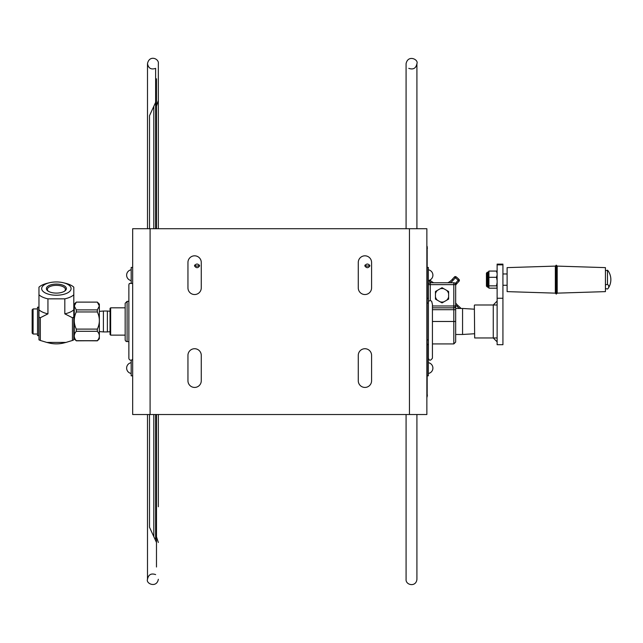<?xml version="1.0" encoding="UTF-8"?>
<svg xmlns="http://www.w3.org/2000/svg" width="643" height="643" viewBox="0 0 643 643"><rect width="100%" height="100%" fill="white"/><g stroke="black" fill="none" stroke-linecap="round" stroke-linejoin="round"><path stroke-width="0.96" d="M125.16 339.665L125.16 335.132L110.652 335.132L110.652 307.812L125.16 307.812L125.16 303.279L125.16 339.665A1.937 1.937 0 0 0 127.097 341.602L128.873 341.602M132.667 359.107A2.009 2.009 0 0 1 128.873 358.167L128.873 284.777L128.873 301.342L127.097 301.342L125.16 303.279M428.415 297.162A1.857 1.857 0 0 1 427.482 298.77A1.857 1.857 0 0 0 428.415 297.162M455.662 308.576L455.662 284.624L453.805 284.624L453.805 305.988L455.662 305.988A1.857 1.857 0 0 1 453.805 307.844L453.805 343.925L455.662 342.068L455.662 305.988M427.482 344.174A1.857 1.857 0 0 1 428.415 345.781A1.857 1.857 0 0 0 427.482 344.174A1.857 1.857 0 0 1 428.415 345.781A1.857 1.857 0 0 0 427.482 344.174M442.038 302.901L435.456 299.108L435.456 291.504L442.038 287.702L448.621 291.504L448.621 299.108L442.038 302.901M453.805 282.759L453.805 284.624L430.271 284.624L430.271 282.759A1.857 1.857 0 0 0 428.415 284.624L428.415 358.167C429.194 360.852 430.537 360.852 432.434 358.167L432.434 304.46L431.654 301.245L430.271 300.482L430.271 284.624L428.415 284.624A1.857 1.857 0 0 1 430.271 282.759L453.805 282.759A1.857 1.857 0 0 1 455.662 284.624M432.434 307.844L453.805 307.844L453.805 305.988L432.434 305.988M430.271 300.482L428.415 301.302M432.434 358.167L432.434 343.925L453.805 343.925M428.415 358.167L428.415 339.898L427.482 339.898M131.188 282.783L131.188 267.432L132.667 267.432M132.667 375.817L131.188 375.817L131.188 360.16M427.482 267.432L428.342 267.432L428.342 297.661M427.482 375.817L428.342 375.817L428.342 345.283M448.621 296.913A6.776 6.776 0 0 1 446.716 300.201M443.935 301.808A6.776 6.776 0 0 1 440.142 301.808M437.353 300.201A6.776 6.776 0 0 1 435.456 296.913M435.456 293.698A6.776 6.776 0 0 1 437.353 290.411M440.142 288.803A6.776 6.776 0 0 1 443.935 288.803M446.716 290.411A6.776 6.776 0 0 1 448.621 293.698M110.033 331.692L107.381 331.925L107.381 311.019L103.402 311.019L103.402 331.925L99.352 331.571M33.082 308.929L32.15 309.862L32.15 333.082L33.082 334.014L33.082 308.929L37.511 308.929M73.8 302.62L73.8 339.842A23.687 10.69 180 0 1 72.442 340.46L72.442 317.73A23.687 10.69 0 0 0 73.8 317.112M76.284 329.103L97.334 329.103C100.035 323.389 100.035 317.666 97.334 311.943L76.284 311.943C73.583 317.666 73.583 323.389 76.284 329.103L76.284 331.298C73.583 334.432 73.583 337.559 76.284 340.694L97.334 340.694C100.035 337.559 100.035 334.432 97.334 331.298L76.284 331.298M97.334 329.103L97.334 331.298M76.284 309.886L97.334 309.886L99.343 305.996L97.334 302.122L76.284 302.122L74.275 305.996L76.284 309.886L76.284 311.943M97.334 309.886L97.334 311.943M97.334 340.694L76.284 340.83L74.267 338.805L74.267 304.139L76.284 302.114L97.334 302.114L99.352 304.139L99.352 338.805L97.334 340.83L76.284 340.694M37.511 307.201L37.511 335.63L38.805 335.63L38.805 307.201L37.511 307.201M40.324 340.46A23.687 10.69 180 0 1 39.633 340.155A23.687 10.69 180 0 1 38.966 339.842L38.966 317.112A23.687 10.69 0 0 0 40.324 317.73L40.324 340.46L46.794 342.422L65.964 342.422L72.442 340.46M65.964 342.422L63.472 343.041A14.709 6.639 180 0 1 49.294 343.041L46.794 342.422M63.472 282.775A14.709 6.639 0 0 0 49.294 282.775A14.709 6.639 0 0 0 45.983 293.28A14.709 6.639 0 0 0 66.784 293.28A14.709 6.639 0 0 0 66.784 283.893A14.709 6.639 0 0 0 63.472 282.775L65.715 283.33A19.354 8.737 180 0 1 70.071 284.801A19.354 8.737 180 0 1 73.8 287.172L73.8 294.791A19.354 8.737 180 0 1 64.822 298.842L47.944 298.842A19.354 8.737 180 0 1 38.966 294.791L38.966 339.842M72.442 317.73L64.822 313.856A19.354 8.737 0 0 0 73.8 309.805L73.8 287.172M38.966 309.805A19.354 8.737 0 0 0 47.944 313.856L40.324 317.73M47.944 298.842L47.944 313.856M38.966 287.172L38.966 294.791L38.966 287.172A19.354 8.737 180 0 1 47.052 283.33L49.294 282.775M56.383 284.077A9.991 4.509 0 0 0 47.654 286.4A9.991 4.509 0 0 0 47.904 290.974A9.991 4.509 0 0 0 64.863 290.974A9.991 4.509 0 0 0 65.112 286.4A9.991 4.509 0 0 0 56.383 284.077M48.354 291.271A9.018 4.067 180 0 1 47.365 289.503A9.018 4.067 180 0 1 56.383 285.347A9.018 4.067 180 0 1 65.401 289.503A9.018 4.067 180 0 1 64.413 291.271M64.822 313.856L64.822 298.842M555.343 266.106L507.11 267.625L507.11 291.625L555.343 293.144M555.343 283.692L555.343 293.168L556.267 294.1L556.267 265.149L555.343 266.073L555.343 283.692M556.267 265.149L557.2 266.073L557.2 293.168L556.267 294.1M557.2 266.106L605.433 267.625L605.433 291.625L557.2 293.144M605.433 284.873L607.474 284.343A13.407 5.457 -0 0 1 608.326 288.096A15.48 15.48 0 0 0 608.326 271.145A13.407 5.457 180 0 0 607.474 270.205L605.433 270.735M608.326 288.096A13.407 5.457 -0 0 1 607.474 289.045L605.433 288.514M607.474 284.343L607.474 270.205M497.119 287.365L496.484 288.177L488.913 288.177L488.817 287.566L487.37 287.059L487.37 272.19L486.438 273.122L486.438 286.127L487.37 287.059M497.119 286.738L496.484 285.862L488.913 285.862L488.913 287.895M488.913 271.354L487.989 272.19L487.989 287.059M497.119 280.525L496.484 277.31L488.913 277.31L488.913 271.065L496.484 271.065L497.119 271.941M488.913 285.862L488.913 277.31M496.484 285.862L497.119 282.639M496.484 277.31L497.119 274.955M497.119 273.42L496.484 271.065M474.357 305.288L474.671 337.961L474.357 305.288M502.93 344.696L502.93 264.136L497.119 264.136L497.119 344.696L502.93 344.696M497.119 301.109L493.253 304.983L493.253 337.961L497.119 341.835M427.169 246.373L427.169 396.876M426.864 399.046L426.864 244.211M358.272 380.777L358.272 355.378A6.655 6.655 0 0 1 364.927 348.723A6.655 6.655 0 0 1 371.582 355.378L371.582 380.777A6.655 6.655 0 0 1 364.927 387.432A6.655 6.655 0 0 1 358.272 380.777M358.272 287.871L358.272 262.481A6.655 6.655 0 0 1 364.927 255.818A6.655 6.655 0 0 1 371.582 262.481L371.582 287.871A6.655 6.655 0 0 1 364.927 294.534A6.655 6.655 0 0 1 358.272 287.871M187.949 287.871L187.949 262.481A6.655 6.655 0 0 1 194.604 255.818A6.655 6.655 0 0 1 201.267 262.481L201.267 287.871A6.655 6.655 0 0 1 194.604 294.534A6.655 6.655 0 0 1 187.949 287.871M187.949 380.777L187.949 355.378A6.655 6.655 0 0 1 194.604 348.723A6.655 6.655 0 0 1 201.267 355.378L201.267 380.777A6.655 6.655 0 0 1 194.604 387.432A6.655 6.655 0 0 1 187.949 380.777M426.864 228.723L426.864 414.526L132.667 414.526L132.667 228.723L426.864 228.723M110.652 307.812L110.033 308.431L110.033 334.513L110.652 335.132M158.339 414.526L158.339 506.756M158.339 439.515L158.339 432.675M153.806 228.723L153.806 106.328L156.482 100.461L156.482 228.723L156.482 78.8L156.482 106.127L158.339 100.461L158.339 228.723L158.339 63.665C159.255 58.666 149.297 54.599 147.496 63.665L147.496 228.723L147.496 63.665C148.429 68.319 151.137 69.886 155.63 68.359L155.63 228.723M155.63 414.526L155.63 538.938M155.63 104.005L155.63 68.359M153.806 106.328L149.514 115.692L149.514 228.723M149.514 414.526L149.514 527.252L156.482 542.483L156.482 414.526L156.482 567.013L156.482 536.817L158.339 542.483M416.913 414.526L416.913 579.279C416.174 587.413 405.476 585.267 406.079 579.279L406.079 414.526M406.079 228.723L406.079 63.665C408.048 54.325 418.842 59.582 416.913 63.665L416.913 228.723M199.619 265.84C197.899 268.3 196.187 268.292 194.475 265.832C196.187 263.437 197.899 263.445 199.619 265.84M194.692 265.069L196.477 266.202L198.647 265.816L199.386 265.077M369.934 265.84C368.222 268.292 366.51 268.292 364.798 265.84C366.502 263.437 368.222 263.437 369.934 265.84M365.015 265.077L366.791 266.194L368.969 265.816L369.709 265.077M474.357 333.757L462.566 334.481L462.566 308.463L474.357 309.187M460.758 308.463A1.238 1.238 0 0 0 460.364 307.708L457.92 305.497A15.48 15.48 0 0 1 455.662 302.933M455.943 282.791L456.86 283.619A15.48 15.48 0 0 0 455.662 285.122A15.48 15.48 0 0 1 456.86 283.619L459.07 281.184A1.238 1.238 0 0 0 459.062 279.512A23.228 23.228 0 0 0 456.104 276.828A1.238 1.238 0 0 0 454.44 276.98L452.222 279.416A15.48 15.48 0 0 1 447.882 282.759A15.48 15.48 0 0 0 452.222 279.416A15.48 15.48 0 0 1 447.882 282.759A15.48 15.48 0 0 0 452.222 279.416L453.146 280.252L455.357 277.808A21.991 21.991 0 0 1 458.154 280.348L455.943 282.791A16.726 16.726 0 0 0 455.308 283.531M428.56 280.525L429.524 281.401L430.352 280.485A15.48 15.48 0 0 0 433.639 282.759A15.48 15.48 0 0 1 430.352 280.485L429.886 280.059M127.097 341.602L127.097 301.342M427.482 303.046L428.415 303.046M455.662 321.476L432.434 321.476M455.662 309.701L432.434 309.701M502.93 264.852L497.119 264.852M427.482 248.077L426.864 248.077M427.482 395.172L426.864 395.172M409.446 414.526L409.446 228.723M150.092 228.723L150.092 414.526M153.806 414.526L153.806 536.616M459.673 308.463L460.364 307.708M455.662 304.943A16.726 16.726 0 0 0 457.093 306.414L457.92 305.497M457.093 306.414L459.359 308.463M429.524 281.401A16.726 16.726 0 0 0 431.236 282.759M456.104 276.828A1.238 1.238 0 0 0 454.44 276.98L455.357 277.808L456.104 276.828A23.228 23.228 0 0 1 459.062 279.512A1.238 1.238 0 0 1 459.07 281.184L458.154 280.348L459.062 279.512M450.277 282.759A16.726 16.726 0 0 0 453.146 280.252M132.667 283.836L132.362 283.402L129.323 283.507L128.873 284.777M131.188 362.692A5.465 5.465 0 0 0 131.188 373.47M131.188 269.787A5.465 5.465 0 0 0 131.188 280.565M428.342 373.47A5.465 5.465 0 0 0 428.342 362.692M428.342 280.565A5.465 5.465 0 0 0 428.342 269.787M110.033 311.252L107.381 311.019M99.352 311.373L103.402 311.019M107.381 331.925L103.402 331.925M33.082 334.014L37.511 334.014M73.8 308.929L74.267 308.463M73.8 334.014L74.267 334.481M507.11 273.974L502.93 273.974M507.11 285.275L502.93 285.275M487.989 272.19L487.37 272.19M496.814 304.983L474.671 304.983M496.814 337.961L474.671 337.961M502.93 298.248L497.119 298.248M155.63 574.585C151.137 573.066 148.429 574.625 147.496 579.279L147.496 414.526L147.496 579.279C145.648 583.667 156.699 588.393 158.339 579.279M408.787 68.359C413.28 69.886 415.989 68.319 416.913 63.665M455.662 334.481L462.566 334.481M455.662 308.463L462.566 308.463"/></g></svg>
